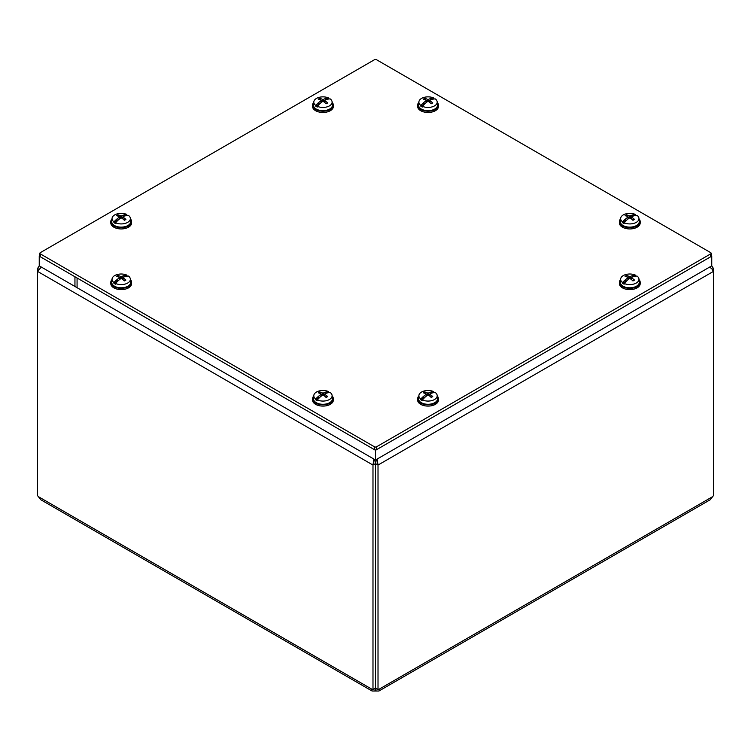 <?xml version="1.0" encoding="UTF-8"?>
<svg xmlns="http://www.w3.org/2000/svg" width="751" height="751" viewBox="0 0 751 751"><rect width="100%" height="100%" fill="white"/><g stroke="black" fill="none" stroke-linecap="round" stroke-linejoin="round"><path stroke-width="1.13" d="M39.24 265.854L39.24 256.147L77.071 277.983L77.071 287.689L39.24 265.854L37.55 268.492L37.55 271.393L41.352 267.074M38.836 269.233L37.55 268.492M373.829 459.021L372.984 465.057L372.984 689.427L375.472 687.991L375.472 463.62L372.984 465.057L37.55 271.393L37.55 495.763A3.333 1.924 60 0 1 38.47 496.711L40.535 499.603L372.074 691.014L371.595 689.962L372.064 689.315A3.333 1.924 60 0 1 372.984 689.427M375.472 463.62L374.618 459.481M709.648 267.074L711.864 268.867L713.45 271.393L378.016 465.057L375.528 463.62L375.528 687.991L378.016 689.427L378.016 465.057L377.171 459.021M375.528 463.62L376.382 459.481M378.016 689.427A3.333 1.924 -60 0 1 378.936 689.315L379.433 690.225L378.926 691.014L710.465 499.603L712.53 496.711A3.333 1.924 -60 0 1 713.45 495.763L713.45 268.492L711.76 265.835L711.76 256.147L375.5 450.281L74.95 276.762L74.95 286.469L375.5 459.988L375.5 450.281M713.45 268.492L712.173 269.224M375.031 688.254L375.031 691.023L372.074 691.004M375.969 688.254L375.969 691.023A3.333 1.924 0 0 0 375.031 691.023M378.926 691.014L375.969 691.023M375.218 688.141A3.333 1.924 180 0 1 375.782 688.141M40.291 253.876A1.483 0.854 180 0 1 39.859 253.275A1.483 0.854 180 0 1 40.291 252.665L374.449 59.742A1.483 0.854 180 0 1 376.551 59.742L710.709 252.665A1.483 0.854 180 0 1 711.141 253.275A1.483 0.854 180 0 1 710.709 253.876L376.551 446.798A1.483 0.854 180 0 1 374.449 446.798L40.291 253.876L40.291 256.748A1.483 0.854 0 0 1 39.859 256.147L39.859 253.275M374.449 446.798L374.449 449.68L40.291 256.748M710.709 253.876L710.709 256.748A1.483 0.854 0 0 0 711.141 256.147L711.141 253.275M710.709 256.748L376.551 449.68L376.551 446.798M374.449 449.68A1.483 0.854 0 0 0 376.551 449.68M711.141 255.791L711.76 256.147M711.76 265.854L375.5 459.988M39.24 256.147L39.859 255.791M631.591 279.701L631.713 277.926A20.671 13.274 -117 0 1 634.492 280.057L634.492 280.057A5.689 3.286 0 0 1 633.009 280.912A20.671 10.486 57.3 0 0 630.305 278.734L629.282 278.734A20.671 10.486 -57.3 0 0 626.775 280.743A20.681 10.214 113.7 0 0 626.625 280.912A20.662 11.659 118.9 0 0 624.194 283.484L624.137 284.188A9.237 5.332 180 0 1 622.495 283.24L622.551 282.536A20.662 12.194 -58.9 0 1 625.095 280.029A20.681 13.452 -52.7 0 1 625.292 279.879L625.499 281.634L622.495 283.24M626.259 281.259L625.499 280.048M626.118 281.4L625.499 281.634M625.095 280.029L625.095 281.803M632.661 276.931L632.821 275.542A20.671 12.57 114 0 0 630.305 276.518L629.282 276.518A20.671 12.57 -114 0 0 626.578 275.486A5.689 3.286 0 0 0 625.095 276.349A20.671 11.199 54.4 0 1 627.874 277.335L627.874 277.926A20.671 13.274 117 0 0 625.292 279.879M627.874 277.335L628.005 279.701M632.821 275.542A20.681 10.214 -66.3 0 1 632.971 275.486A20.662 11.659 -61.1 0 1 635.402 275.11L635.449 275.758A9.237 5.332 180 0 1 636.135 276.096M622.551 282.536A9.162 5.295 180 0 1 620.655 278.968A9.162 5.295 180 0 1 626.015 274.481A9.162 5.295 180 0 1 635.402 275.11M631.713 277.335A20.671 11.199 -54.4 0 1 634.295 276.396A20.681 13.452 127.3 0 1 634.492 276.368A20.662 12.194 121.1 0 1 637.045 276.058A9.162 5.295 180 0 1 638.941 278.968A9.162 5.295 180 0 1 636.275 283.033A9.162 5.295 180 0 1 624.194 283.484M638.941 278.968L639.261 281.982A9.491 5.473 180 0 1 636.501 286.197A9.491 5.473 180 0 1 625.893 287.314A9.491 5.473 180 0 1 620.326 281.982L620.655 278.968M635.449 275.758L634.445 276.368M632.971 275.486L632.971 276.819M632.746 275.72L632.37 277.044M626.578 275.486L627.226 277.044M638.998 279.532A10.401 6.008 180 0 1 640.199 282.329A10.401 6.008 180 0 1 633.778 287.877A10.401 6.008 180 0 1 622.438 286.572A10.401 6.008 180 0 1 619.397 282.329A10.401 6.008 180 0 1 620.589 279.532M640.199 282.329L640.199 283.606A10.401 6.008 180 0 1 633.778 289.154A10.401 6.008 180 0 1 622.438 287.849A10.401 6.008 180 0 1 619.397 283.606L619.397 282.329M324.751 102.549L324.873 100.775A20.671 13.274 -117 0 1 327.661 102.906L327.661 102.906A5.689 3.286 0 0 1 326.178 103.76A20.671 10.486 57.3 0 0 323.474 101.582L322.451 101.582A20.671 10.486 -57.3 0 0 319.935 103.591A20.681 10.214 113.7 0 0 319.785 103.76A20.662 11.659 118.9 0 0 317.354 106.332L317.307 107.036A9.237 5.332 180 0 1 315.664 106.088L315.711 105.384A20.662 12.194 -58.9 0 1 318.255 102.878A20.681 13.452 -52.7 0 1 318.462 102.737L318.659 104.483L315.664 106.088M319.428 104.107L318.659 102.896M319.278 104.248L318.659 104.483M318.255 102.878L318.255 104.661M325.831 99.78L325.981 98.39A20.671 12.57 114 0 0 323.474 99.367L322.451 99.367A20.671 12.57 -114 0 0 319.748 98.334A5.689 3.286 0 0 0 318.264 99.198A20.671 11.199 54.4 0 1 321.043 100.183L321.043 100.775A20.671 13.274 117 0 0 318.462 102.737M321.043 100.183L321.165 102.549M325.981 98.39A20.681 10.214 -66.3 0 1 326.131 98.334A20.662 11.659 -61.1 0 1 328.562 97.959L328.619 98.606A9.237 5.332 180 0 1 329.295 98.944M315.711 105.384A9.162 5.295 180 0 1 313.815 101.817A9.162 5.295 180 0 1 319.184 97.33A9.162 5.295 180 0 1 328.562 97.959M324.873 100.183A20.671 11.199 -54.4 0 1 327.464 99.245A20.681 13.452 127.3 0 1 327.661 99.216A20.662 12.194 121.1 0 1 330.205 98.907A9.162 5.295 180 0 1 332.102 101.817A9.162 5.295 180 0 1 329.436 105.882A9.162 5.295 180 0 1 317.354 106.332M332.102 101.817L332.43 104.84A9.491 5.473 180 0 1 329.67 109.045A9.491 5.473 180 0 1 319.062 110.172A9.491 5.473 180 0 1 313.486 104.84L313.815 101.817M328.619 98.606L327.605 99.226M326.131 98.334L326.131 99.667M325.906 98.569L325.53 99.892M319.748 98.334L320.386 99.892M332.167 102.38A10.401 6.008 180 0 1 333.36 105.178A10.401 6.008 180 0 1 326.938 110.726A10.401 6.008 180 0 1 315.608 109.421A10.401 6.008 180 0 1 312.557 105.178A10.401 6.008 180 0 1 313.758 102.38M333.36 105.178L333.36 106.454A10.401 6.008 180 0 1 326.938 112.002A10.401 6.008 180 0 1 315.608 110.707A10.401 6.008 180 0 1 312.557 106.454L312.557 105.178M429.835 396.181L429.957 394.406A20.671 13.274 -117 0 1 432.736 396.537L432.736 396.537A5.689 3.286 0 0 1 431.252 397.392A20.671 10.486 57.3 0 0 428.549 395.214L427.526 395.214A20.671 10.486 -57.3 0 0 425.019 397.223A20.681 10.214 113.7 0 0 424.869 397.392A20.662 11.659 118.9 0 0 422.438 399.964L422.381 400.668A9.237 5.332 180 0 1 420.738 399.72L420.795 399.016A20.662 12.194 -58.9 0 1 423.339 396.509A20.681 13.452 -52.7 0 1 423.536 396.368L423.742 398.114L420.738 399.72M424.503 397.739L423.742 396.528M424.362 397.88L423.742 398.114M423.339 396.509L423.339 398.293M430.905 393.411L431.065 392.022A20.671 12.57 114 0 0 428.549 392.998L427.526 392.998A20.671 12.57 -114 0 0 424.822 391.975A5.689 3.286 0 0 0 423.339 392.829A20.671 11.199 54.4 0 1 426.127 393.815L426.127 394.406A20.671 13.274 117 0 0 423.536 396.368M426.127 393.815L426.249 396.181M431.065 392.022A20.681 10.214 -66.3 0 1 431.215 391.966A20.662 11.659 -61.1 0 1 433.646 391.59L433.693 392.247A9.237 5.332 180 0 1 434.378 392.576M420.795 399.016A9.162 5.295 180 0 1 418.898 395.448A9.162 5.295 180 0 1 424.259 390.961A9.162 5.295 180 0 1 433.646 391.59M429.957 393.815A20.671 11.199 -54.4 0 1 432.538 392.876A20.681 13.452 127.3 0 1 432.745 392.848A20.662 12.194 121.1 0 1 435.289 392.538A9.162 5.295 180 0 1 437.185 395.448A9.162 5.295 180 0 1 434.519 399.523A9.162 5.295 180 0 1 422.438 399.964M437.185 395.448L437.514 398.471A9.491 5.473 180 0 1 434.745 402.677A9.491 5.473 180 0 1 424.137 403.803A9.491 5.473 180 0 1 418.57 398.471L418.898 395.448M433.693 392.247L432.689 392.857M431.215 391.966L431.215 393.299M430.99 392.2L430.614 393.533M424.822 391.975L425.47 393.533M437.242 396.012A10.401 6.008 180 0 1 438.443 398.809A10.401 6.008 180 0 1 432.022 404.357A10.401 6.008 180 0 1 420.682 403.052A10.401 6.008 180 0 1 417.64 398.809A10.401 6.008 180 0 1 418.833 396.012M438.443 398.809L438.443 400.086A10.401 6.008 180 0 1 432.022 405.634A10.401 6.008 180 0 1 420.682 404.338A10.401 6.008 180 0 1 417.64 400.086L417.64 398.809M122.995 219.029L123.126 217.255A20.671 13.274 -117 0 1 125.905 219.386L125.905 219.386A5.689 3.286 0 0 1 124.422 220.25A20.671 10.486 57.3 0 0 121.718 218.062L120.695 218.062A20.671 10.486 -57.3 0 0 118.179 220.071A20.681 10.214 113.7 0 0 118.029 220.24A20.662 11.659 118.9 0 0 115.598 222.812L115.551 223.526A9.237 5.332 180 0 1 113.908 222.578L113.955 221.864A20.662 12.194 -58.9 0 1 116.508 219.358A20.681 13.452 -52.7 0 1 116.705 219.217L116.903 220.963L113.908 222.578M117.672 220.587L116.903 219.376M117.522 220.728L116.903 220.963M116.508 219.358L116.508 221.141M124.075 216.26L124.225 214.87A20.671 12.57 114 0 0 121.718 215.856L120.695 215.856A20.671 12.57 -114 0 0 117.991 214.824A5.689 3.286 0 0 0 116.508 215.678A20.671 11.199 54.4 0 1 119.287 216.663L119.287 217.255A20.671 13.274 117 0 0 116.705 219.217M119.287 216.663L119.409 219.029M124.225 214.87A20.681 10.214 -66.3 0 1 124.375 214.814A20.662 11.659 -61.1 0 1 126.806 214.448L126.863 215.096A9.237 5.332 180 0 1 127.548 215.434M113.955 221.864A9.162 5.295 180 0 1 112.059 218.297A9.162 5.295 180 0 1 117.428 213.81A9.162 5.295 180 0 1 126.806 214.448M123.126 216.663A20.671 11.199 -54.4 0 1 125.708 215.725A20.681 13.452 127.3 0 1 125.905 215.697A20.662 12.194 121.1 0 1 128.449 215.387A9.162 5.295 180 0 1 130.345 218.297A9.162 5.295 180 0 1 127.679 222.371A9.162 5.295 180 0 1 115.598 222.812M130.345 218.297L130.674 221.32A9.491 5.473 180 0 1 127.914 225.525A9.491 5.473 180 0 1 117.306 226.652A9.491 5.473 180 0 1 111.739 221.32L112.059 218.297M126.863 215.096L125.849 215.706M124.375 214.814L124.375 216.147M124.15 215.049L123.774 216.382M117.991 214.824L118.63 216.382M130.411 218.86A10.401 6.008 180 0 1 131.603 221.658A10.401 6.008 180 0 1 125.182 227.206A10.401 6.008 180 0 1 113.852 225.901A10.401 6.008 180 0 1 110.801 221.658A10.401 6.008 180 0 1 112.002 218.86M131.603 221.658L131.603 222.934A10.401 6.008 180 0 1 125.182 228.482A10.401 6.008 180 0 1 113.852 227.187A10.401 6.008 180 0 1 110.801 222.934L110.801 221.658M631.591 219.029L631.713 217.255A20.671 13.274 -117 0 1 634.492 219.386L634.492 219.386A5.689 3.286 0 0 1 633.009 220.25A20.671 10.486 57.3 0 0 630.305 218.062L629.282 218.062A20.671 10.486 -57.3 0 0 626.775 220.071A20.681 10.214 113.7 0 0 626.625 220.24A20.662 11.659 118.9 0 0 624.194 222.812L624.137 223.526A9.237 5.332 180 0 1 622.495 222.578L622.551 221.864A20.662 12.194 -58.9 0 1 625.095 219.358A20.681 13.452 -52.7 0 1 625.292 219.217L625.499 220.963L622.495 222.578M626.259 220.587L625.499 219.376M626.118 220.728L625.499 220.963M625.095 219.358L625.095 221.141M632.661 216.26L632.821 214.87A20.671 12.57 114 0 0 630.305 215.856L629.282 215.856A20.671 12.57 -114 0 0 626.578 214.824A5.689 3.286 0 0 0 625.095 215.678A20.671 11.199 54.4 0 1 627.874 216.663L627.874 217.255A20.671 13.274 117 0 0 625.292 219.217M627.874 216.663L628.005 219.029M632.821 214.87A20.681 10.214 -66.3 0 1 632.971 214.814A20.662 11.659 -61.1 0 1 635.402 214.448L635.449 215.096A9.237 5.332 180 0 1 636.135 215.434M622.551 221.864A9.162 5.295 180 0 1 620.655 218.297A9.162 5.295 180 0 1 626.015 213.81A9.162 5.295 180 0 1 635.402 214.448M631.713 216.663A20.671 11.199 -54.4 0 1 634.295 215.725A20.681 13.452 127.3 0 1 634.492 215.697A20.662 12.194 121.1 0 1 637.045 215.387A9.162 5.295 180 0 1 638.941 218.297A9.162 5.295 180 0 1 636.275 222.371A9.162 5.295 180 0 1 624.194 222.812M638.941 218.297L639.261 221.32A9.491 5.473 180 0 1 636.501 225.525A9.491 5.473 180 0 1 625.893 226.652A9.491 5.473 180 0 1 620.326 221.32L620.655 218.297M635.449 215.096L634.445 215.706M632.971 214.814L632.971 216.147M632.746 215.049L632.37 216.382M626.578 214.824L627.226 216.382M638.998 218.86A10.401 6.008 180 0 1 640.199 221.658A10.401 6.008 180 0 1 633.778 227.206A10.401 6.008 180 0 1 622.438 225.901A10.401 6.008 180 0 1 619.397 221.658A10.401 6.008 180 0 1 620.589 218.86M640.199 221.658L640.199 222.934A10.401 6.008 180 0 1 633.778 228.482A10.401 6.008 180 0 1 622.438 227.187A10.401 6.008 180 0 1 619.397 222.934L619.397 221.658M324.751 396.181L324.873 394.406A20.671 13.274 -117 0 1 327.661 396.537L327.661 396.537A5.689 3.286 0 0 1 326.178 397.392A20.671 10.486 57.3 0 0 323.474 395.214L322.451 395.214A20.671 10.486 -57.3 0 0 319.935 397.223A20.681 10.214 113.7 0 0 319.785 397.392A20.662 11.659 118.9 0 0 317.354 399.964L317.307 400.668A9.237 5.332 180 0 1 315.664 399.72L315.711 399.016A20.662 12.194 -58.9 0 1 318.255 396.509A20.681 13.452 -52.7 0 1 318.462 396.368L318.659 398.114L315.664 399.72M319.428 397.739L318.659 396.528M319.278 397.88L318.659 398.114M318.255 396.509L318.255 398.293M325.831 393.411L325.981 392.022A20.671 12.57 114 0 0 323.474 392.998L322.451 392.998A20.671 12.57 -114 0 0 319.748 391.975A5.689 3.286 0 0 0 318.264 392.829A20.671 11.199 54.4 0 1 321.043 393.815L321.043 394.406A20.671 13.274 117 0 0 318.462 396.368M321.043 393.815L321.165 396.181M325.981 392.022A20.681 10.214 -66.3 0 1 326.131 391.966A20.662 11.659 -61.1 0 1 328.562 391.59L328.619 392.247A9.237 5.332 180 0 1 329.295 392.576M315.711 399.016A9.162 5.295 180 0 1 313.815 395.448A9.162 5.295 180 0 1 319.184 390.961A9.162 5.295 180 0 1 328.562 391.59M324.873 393.815A20.671 11.199 -54.4 0 1 327.464 392.876A20.681 13.452 127.3 0 1 327.661 392.848A20.662 12.194 121.1 0 1 330.205 392.538A9.162 5.295 180 0 1 332.102 395.448A9.162 5.295 180 0 1 329.436 399.523A9.162 5.295 180 0 1 317.354 399.964M332.102 395.448L332.43 398.471A9.491 5.473 180 0 1 329.67 402.677A9.491 5.473 180 0 1 319.062 403.803A9.491 5.473 180 0 1 313.486 398.471L313.815 395.448M328.619 392.247L327.605 392.857M326.131 391.966L326.131 393.299M325.906 392.2L325.53 393.533M319.748 391.975L320.386 393.533M332.167 396.012A10.401 6.008 180 0 1 333.36 398.809A10.401 6.008 180 0 1 326.938 404.357A10.401 6.008 180 0 1 315.608 403.052A10.401 6.008 180 0 1 312.557 398.809A10.401 6.008 180 0 1 313.758 396.012M333.36 398.809L333.36 400.086A10.401 6.008 180 0 1 326.938 405.634A10.401 6.008 180 0 1 315.608 404.338A10.401 6.008 180 0 1 312.557 400.086L312.557 398.809M429.835 102.549L429.957 100.775A20.671 13.274 -117 0 1 432.736 102.906L432.736 102.906A5.689 3.286 0 0 1 431.252 103.76A20.671 10.486 57.3 0 0 428.549 101.582L427.526 101.582A20.671 10.486 -57.3 0 0 425.019 103.591A20.681 10.214 113.7 0 0 424.869 103.76A20.662 11.659 118.9 0 0 422.438 106.332L422.381 107.036A9.237 5.332 180 0 1 420.738 106.088L420.795 105.384A20.662 12.194 -58.9 0 1 423.339 102.878A20.681 13.452 -52.7 0 1 423.536 102.737L423.742 104.483L420.738 106.088M424.503 104.107L423.742 102.896M424.362 104.248L423.742 104.483M423.339 102.878L423.339 104.661M430.905 99.78L431.065 98.39A20.671 12.57 114 0 0 428.549 99.367L427.526 99.367A20.671 12.57 -114 0 0 424.822 98.334A5.689 3.286 0 0 0 423.339 99.198A20.671 11.199 54.4 0 1 426.127 100.183L426.127 100.775A20.671 13.274 117 0 0 423.536 102.737M426.127 100.183L426.249 102.549M431.065 98.39A20.681 10.214 -66.3 0 1 431.215 98.334A20.662 11.659 -61.1 0 1 433.646 97.959L433.693 98.606A9.237 5.332 180 0 1 434.378 98.944M420.795 105.384A9.162 5.295 180 0 1 418.898 101.817A9.162 5.295 180 0 1 424.259 97.33A9.162 5.295 180 0 1 433.646 97.959M429.957 100.183A20.671 11.199 -54.4 0 1 432.538 99.245A20.681 13.452 127.3 0 1 432.745 99.216A20.662 12.194 121.1 0 1 435.289 98.907A9.162 5.295 180 0 1 437.185 101.817A9.162 5.295 180 0 1 434.519 105.882A9.162 5.295 180 0 1 422.438 106.332M437.185 101.817L437.514 104.84A9.491 5.473 180 0 1 434.745 109.045A9.491 5.473 180 0 1 424.137 110.172A9.491 5.473 180 0 1 418.57 104.84L418.898 101.817M433.693 98.606L432.689 99.226M431.215 98.334L431.215 99.667M430.99 98.569L430.614 99.892M424.822 98.334L425.47 99.892M437.242 102.38A10.401 6.008 180 0 1 438.443 105.178A10.401 6.008 180 0 1 432.022 110.726A10.401 6.008 180 0 1 420.682 109.421A10.401 6.008 180 0 1 417.64 105.178A10.401 6.008 180 0 1 418.833 102.38M438.443 105.178L438.443 106.454A10.401 6.008 180 0 1 432.022 112.002A10.401 6.008 180 0 1 420.682 110.707A10.401 6.008 180 0 1 417.64 106.454L417.64 105.178M122.995 279.701L123.126 277.926A20.671 13.274 -117 0 1 125.905 280.057L125.905 280.057A5.689 3.286 0 0 1 124.422 280.912A20.671 10.486 57.3 0 0 121.718 278.734L120.695 278.734A20.671 10.486 -57.3 0 0 118.179 280.743A20.681 10.214 113.7 0 0 118.029 280.912A20.662 11.659 118.9 0 0 115.598 283.484L115.551 284.188A9.237 5.332 180 0 1 113.908 283.24L113.955 282.536A20.662 12.194 -58.9 0 1 116.508 280.029A20.681 13.452 -52.7 0 1 116.705 279.879L116.903 281.634L113.908 283.24M117.672 281.259L116.903 280.048M117.522 281.4L116.903 281.634M116.508 280.029L116.508 281.803M124.075 276.931L124.225 275.542A20.671 12.57 114 0 0 121.718 276.518L120.695 276.518A20.671 12.57 -114 0 0 117.991 275.486A5.689 3.286 0 0 0 116.508 276.349A20.671 11.199 54.4 0 1 119.287 277.335L119.287 277.926A20.671 13.274 117 0 0 116.705 279.879M119.287 277.335L119.409 279.701M124.225 275.542A20.681 10.214 -66.3 0 1 124.375 275.486A20.662 11.659 -61.1 0 1 126.806 275.11L126.863 275.758A9.237 5.332 180 0 1 127.548 276.096M113.955 282.536A9.162 5.295 180 0 1 112.059 278.968A9.162 5.295 180 0 1 117.428 274.481A9.162 5.295 180 0 1 126.806 275.11M123.126 277.335A20.671 11.199 -54.4 0 1 125.708 276.396A20.681 13.452 127.3 0 1 125.905 276.368A20.662 12.194 121.1 0 1 128.449 276.058A9.162 5.295 180 0 1 130.345 278.968A9.162 5.295 180 0 1 127.679 283.033A9.162 5.295 180 0 1 115.598 283.484M130.345 278.968L130.674 281.982A9.491 5.473 180 0 1 127.914 286.197A9.491 5.473 180 0 1 117.306 287.314A9.491 5.473 180 0 1 111.739 281.982L112.059 278.968M126.863 275.758L125.849 276.368M124.375 275.486L124.375 276.819M124.15 275.72L123.774 277.044M117.991 275.486L118.63 277.044M130.411 279.532A10.401 6.008 180 0 1 131.603 282.329A10.401 6.008 180 0 1 125.182 287.877A10.401 6.008 180 0 1 113.852 286.572A10.401 6.008 180 0 1 110.801 282.329A10.401 6.008 180 0 1 112.002 279.532M131.603 282.329L131.603 283.606A10.401 6.008 180 0 1 125.182 289.154A10.401 6.008 180 0 1 113.852 287.849A10.401 6.008 180 0 1 110.801 283.606L110.801 282.329M38.47 496.711L372.064 689.315M378.936 689.315L712.53 496.711M634.097 280.048A5.173 2.985 180 0 1 632.868 280.79M625.761 276.528A5.173 2.985 180 0 1 626.925 275.908M629.282 276.518L629.113 278.856M630.305 276.518L630.483 278.856M327.258 102.896A5.173 2.985 180 0 1 326.037 103.638M318.922 99.376A5.173 2.985 180 0 1 320.095 98.757M322.451 99.367L322.273 101.704M323.474 99.367L323.643 101.704M432.341 396.528A5.173 2.985 180 0 1 431.121 397.27M424.005 393.008A5.173 2.985 180 0 1 425.169 392.388M427.526 392.998L427.357 395.345M428.549 392.998L428.727 395.345M125.501 219.376A5.173 2.985 180 0 1 124.281 220.118M117.165 215.856A5.173 2.985 180 0 1 118.339 215.237M120.695 215.856L120.517 218.194M121.718 215.856L121.887 218.194M634.097 219.376A5.173 2.985 180 0 1 632.868 220.118M625.761 215.856A5.173 2.985 180 0 1 626.925 215.237M629.282 215.856L629.113 218.194M630.305 215.856L630.483 218.194M327.258 396.528A5.173 2.985 180 0 1 326.037 397.27M318.922 393.008A5.173 2.985 180 0 1 320.095 392.388M322.451 392.998L322.273 395.345M323.474 392.998L323.643 395.345M432.341 102.896A5.173 2.985 180 0 1 431.121 103.638M424.005 99.376A5.173 2.985 180 0 1 425.169 98.757M427.526 99.367L427.357 101.704M428.549 99.367L428.727 101.704M125.501 280.048A5.173 2.985 180 0 1 124.281 280.79M117.165 276.528A5.173 2.985 180 0 1 118.339 275.908M120.695 276.518L120.517 278.856M121.718 276.518L121.887 278.856M634.135 280.001L632.736 280.808M628.099 277.579L628.296 279.466M631.497 277.579L631.291 279.466M327.295 102.849L325.906 103.657M321.259 100.427L321.466 102.314M324.657 100.427L324.46 102.314M432.379 396.481L430.99 397.288M426.343 394.059L426.54 395.946M429.741 394.059L429.534 395.946M125.539 219.339L124.15 220.137M119.503 216.917L119.709 218.794M122.901 216.917L122.704 218.794M634.135 219.339L632.736 220.137M628.099 216.917L628.296 218.794M631.497 216.917L631.291 218.794M327.295 396.481L325.906 397.288M321.259 394.059L321.466 395.946M324.657 394.059L324.46 395.946M432.379 102.849L430.99 103.657M426.343 100.427L426.54 102.314M429.741 100.427L429.534 102.314M125.539 280.001L124.15 280.808M119.503 277.579L119.709 279.466M122.901 277.579L122.704 279.466"/></g></svg>
